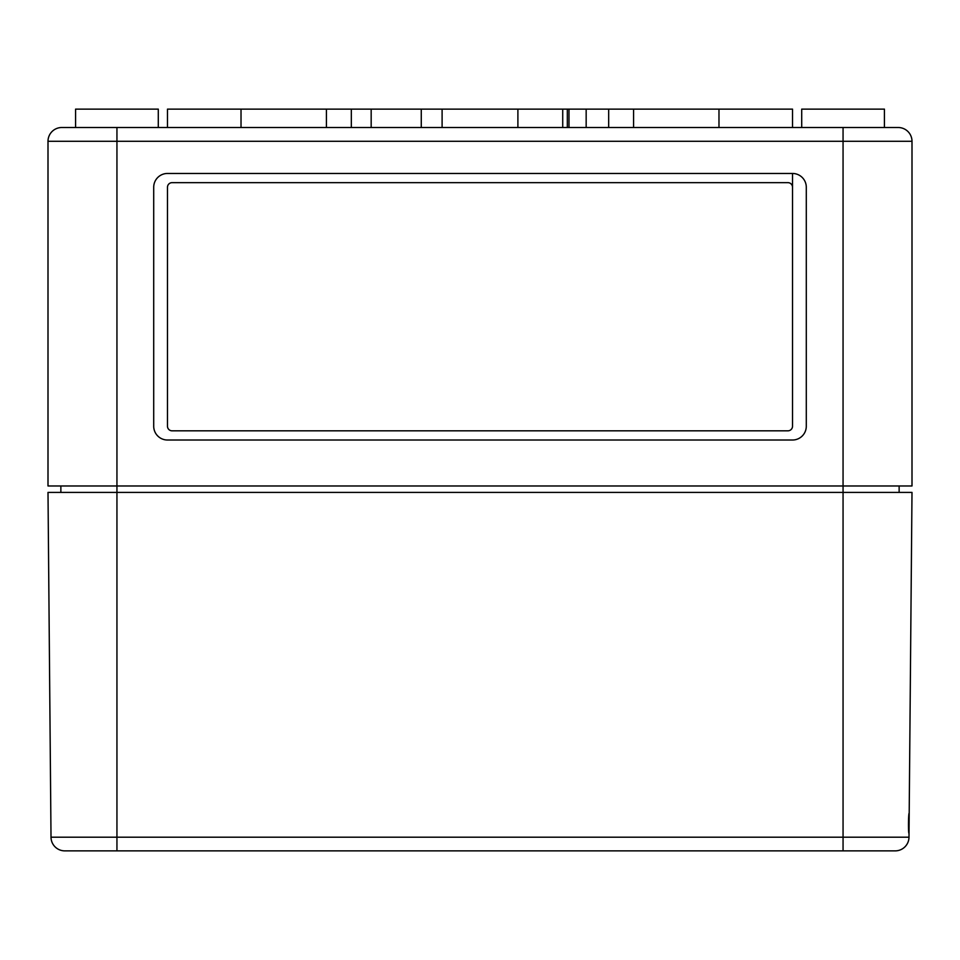 <?xml version="1.0" encoding="UTF-8"?>
<svg xmlns="http://www.w3.org/2000/svg" width="960" height="960" viewBox="0 0 960 960"><rect width="100%" height="100%" fill="white"/><g stroke="black" fill="none" stroke-linecap="round" stroke-linejoin="round"><path stroke-width="1.44" d="M371.172 127.512L371.172 109.128L167.484 109.128L167.484 127.512M241.02 127.512L241.02 109.128M792.516 127.512L792.516 109.128L371.172 109.128M718.98 127.512L718.98 109.128M158.292 127.512L158.292 109.128L75.576 109.128L75.576 127.512M884.424 127.512L884.424 109.128L801.708 109.128L801.708 127.512M898.212 127.512A13.788 13.788 0 0 1 912 141.288A13.788 13.788 0 0 0 898.212 127.512A13.788 13.788 0 0 1 912 141.288L48 141.288L48 485.976L116.94 485.976L116.94 492.408L843.06 492.408L843.06 850.872L895.2 850.872A13.788 13.788 0 0 0 908.988 837.204L912 492.408L843.06 492.408L843.06 127.512L898.212 127.512A13.788 13.788 0 0 1 912 141.288L912 485.976L116.94 485.976L116.94 127.512L61.788 127.512A13.788 13.788 0 0 0 48 141.288A13.788 13.788 0 0 1 61.788 127.512M843.06 127.512L116.94 127.512M153.708 426.228A13.788 13.788 0 0 0 167.484 440.016L792.516 440.016A13.788 13.788 0 0 0 806.292 426.228L806.292 187.248A13.788 13.788 0 0 0 792.516 173.46L167.484 173.46A13.788 13.788 0 0 0 153.708 187.248L153.708 426.228M792.516 173.46L792.516 187.248A4.596 4.596 0 0 0 787.92 182.652L172.08 182.652A4.596 4.596 0 0 0 167.484 187.248L167.484 426.228A4.596 4.596 0 0 0 172.08 430.824L787.92 430.824A4.596 4.596 0 0 0 792.516 426.228L792.516 173.46M899.136 485.976L899.136 492.408M60.864 485.976L60.864 492.408M326.424 127.512L326.424 109.128M633.576 127.512L633.576 109.128M586.164 127.512L586.164 109.128M568.992 127.512L568.992 109.128M517.896 127.512L517.896 109.128M442.104 127.512L442.104 109.128M421.272 127.512L421.272 109.128M167.484 187.248L167.484 426.228M792.516 426.228L792.516 187.248M843.06 850.872L64.8 850.872A13.788 13.788 0 0 1 51.012 837.204A13.788 13.788 0 0 0 64.8 850.872M895.2 850.872A13.788 13.788 0 0 0 908.988 837.204L116.94 837.204L116.94 492.408L48 492.408L51.012 837.204L116.94 837.204L116.94 850.872M909.204 813.192C908.364 812.568 908.172 834.024 909.024 833.412M608.676 127.512L608.676 109.128M351.324 127.512L351.324 109.128M567.324 127.512L567.324 109.128M562.728 127.512L562.728 109.128"/></g></svg>
